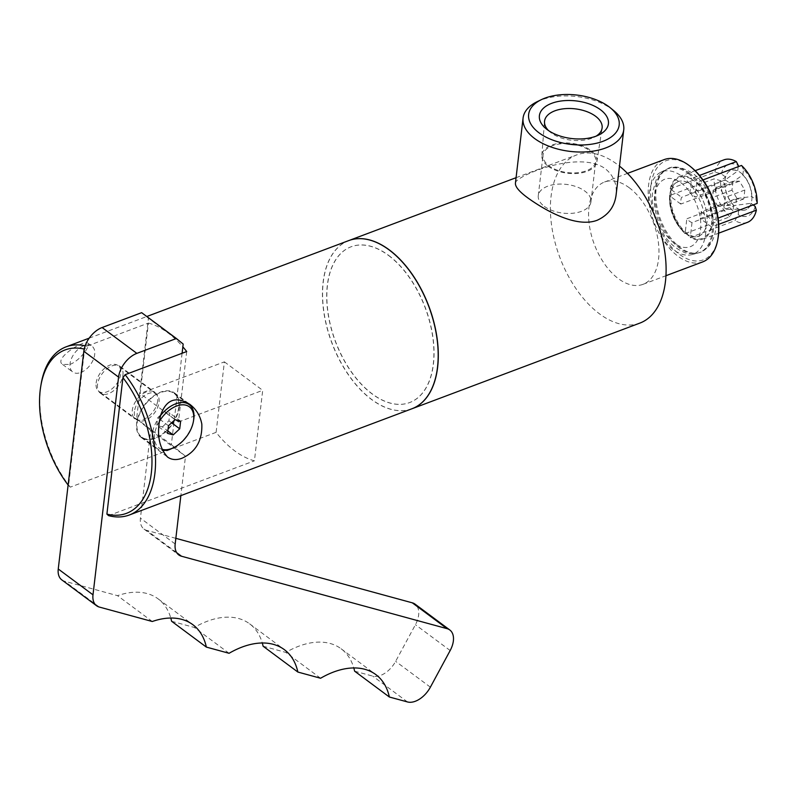<?xml version="1.0" encoding="UTF-8"?>
<svg xmlns="http://www.w3.org/2000/svg" width="797" height="797" viewBox="0 0 797 797"><rect width="100%" height="100%" fill="white"/><g stroke="black" fill="none" stroke-linecap="round" stroke-linejoin="round"><path stroke-width="0.6" stroke-dasharray="3.98 2.99" d="M122.927 375.018A16.607 10.112 126.6 0 0 120.128 366.461A16.607 10.112 126.6 0 0 102.106 373.763A16.607 10.112 126.6 0 0 100.312 393.12A16.607 10.112 126.6 0 0 113.752 390.61A16.607 10.112 126.6 0 0 122.927 375.018M157.667 400.851A16.607 10.112 -53.4 0 1 148.501 416.442A16.607 10.112 -53.4 0 1 135.052 418.953A16.607 10.112 -53.4 0 1 136.855 399.596A16.607 10.112 -53.4 0 1 154.877 392.293A16.607 10.112 -53.4 0 1 157.667 400.851M175.838 538.334L146.738 530.394A21.19 12.901 -53.4 0 1 143.998 529.078A21.19 12.901 -53.4 0 1 140.431 518.16L150.743 430.39L136.606 418.833L148.431 318.222L141.647 312.673M354.615 671.174L372.737 676.115A21.19 12.901 126.6 0 0 395.631 661.341L415.426 624.699A21.19 12.901 126.6 0 0 415.068 604.146M263.11 646.218L285.834 652.414A84.741 51.586 -53.4 0 1 341.096 648.758A84.741 51.586 -53.4 0 1 353.798 667.946M171.604 621.261L194.329 627.458A84.741 51.586 -53.4 0 1 249.591 623.802A84.741 51.586 -53.4 0 1 262.293 642.99M61.817 579.907A21.19 12.901 126.6 0 0 64.557 581.222L117.528 595.668A84.741 51.586 -53.4 0 1 158.085 598.846A84.741 51.586 -53.4 0 1 170.787 618.034M320.583 678.247L285.834 652.414M229.078 653.291L194.329 627.458M152.277 621.501L117.528 595.668M183.18 344.055L148.431 318.222M182.095 353.28L171.355 444.666L136.606 418.833M171.355 444.666L185.492 456.223L180.859 495.624M150.743 430.39L185.492 456.223M681.883 176.267A44.064 25.404 69.4 0 1 705.494 220.62A44.064 25.404 69.4 0 1 691.587 254.681A44.064 25.404 69.4 0 1 653.799 221.895A44.064 25.404 69.4 0 1 660.633 172.341A44.064 25.404 69.4 0 1 681.883 176.267M681.106 182.921A36.064 20.792 69.4 0 1 695.701 242.756A36.064 20.792 69.4 0 1 655.921 213.188A36.064 20.792 69.4 0 1 681.106 182.921M688.05 173.387A44.762 25.803 69.4 0 1 712.03 218.448A44.762 25.803 69.4 0 1 697.903 253.047A44.762 25.803 69.4 0 1 679.293 247.937A44.762 25.803 69.4 0 1 655.682 205.496A44.762 25.803 69.4 0 1 666.461 169.402A44.762 25.803 69.4 0 1 688.05 173.387M96.118 383.098A16.099 9.803 -53.4 0 1 105.015 367.985A16.099 9.803 -53.4 0 1 118.046 365.544A16.099 9.803 -53.4 0 1 116.302 384.313A16.099 9.803 -53.4 0 1 98.828 391.387A16.099 9.803 -53.4 0 1 96.118 383.098M134.434 411.581A16.099 9.803 126.6 0 0 137.144 419.87A16.099 9.803 126.6 0 0 154.608 412.796A16.099 9.803 126.6 0 0 156.351 394.027A16.099 9.803 126.6 0 0 143.321 396.468A16.099 9.803 126.6 0 0 134.434 411.581M216.107 432.343L70.266 487.156L68.582 485.642L84.612 349.186L86.823 346.207L148.401 323.064L140.123 393.539L224.385 361.858L216.107 432.343A89.832 51.775 69.4 0 0 254.422 460.815L262.701 390.341L224.385 361.858M148.401 323.064A89.832 51.775 69.4 0 1 168.067 332.987A89.832 51.775 69.4 0 1 182.852 346.854M186.707 351.537L178.428 422.012L140.123 393.539M411.919 408.771A89.832 51.775 69.4 0 1 331.841 342.909A89.832 51.775 69.4 0 1 348.707 240.604M108.571 515.639L254.422 460.815M70.266 487.156A89.832 51.775 69.4 0 1 41.105 384.174M85.159 345.808A89.832 51.775 69.4 0 1 86.823 346.207M69.957 364.438C81.025 360.134 91.286 344.314 87.919 343.158C83.715 339.602 53.349 358.68 62.564 364.428L69.957 364.438M179.176 407.257A27.795 16.916 126.6 0 0 174.493 392.941A27.795 16.916 126.6 0 0 144.337 405.155A27.795 16.916 126.6 0 0 141.328 437.563A27.795 16.916 126.6 0 0 163.823 433.349A27.795 16.916 126.6 0 0 179.176 407.257M178.727 407.426A27.218 16.568 -53.4 0 1 163.704 432.97A27.218 16.568 -53.4 0 1 141.677 437.095A27.218 16.568 -53.4 0 1 144.616 405.364A27.218 16.568 -53.4 0 1 174.154 393.409A27.218 16.568 -53.4 0 1 178.727 407.426M160.566 415.496A27.218 16.568 126.6 0 0 156.78 448.322A27.218 16.568 126.6 0 0 162.329 450.385M172.81 448.073A27.218 16.568 126.6 0 0 193.631 420.059M161.811 449.249A25.524 15.532 -53.4 0 1 159.29 421.523M162.409 426.903L168.934 420.796L169.831 413.155L164.202 411.621L157.676 417.728L156.78 425.369L162.409 426.903L167.858 430.948M171.624 422.799L168.934 420.796M180.63 421.185L169.831 413.155M175.001 419.65L164.202 411.621M168.476 425.747L157.676 417.728M167.579 433.389L156.78 425.369M80.806 372.498A16.099 9.803 126.6 0 0 93.239 359.756A16.099 9.803 126.6 0 0 91.984 346.177A16.099 9.803 126.6 0 0 78.953 348.618A16.099 9.803 126.6 0 0 70.066 363.721A16.099 9.803 126.6 0 0 72.766 372.02A16.099 9.803 126.6 0 0 80.806 372.498M68.582 485.642A87.281 50.311 69.4 0 1 68.114 485.024M178.428 422.012L262.701 390.341M388.448 255.399A83.217 47.969 69.4 0 1 432.711 336.742A83.217 47.969 69.4 0 1 409.588 402.585A83.217 47.969 69.4 0 1 335.407 341.574A83.217 47.969 69.4 0 1 351.029 246.801A83.217 47.969 69.4 0 1 388.448 255.399M388.577 255.349A83.217 47.969 69.4 0 1 432.841 336.693A83.217 47.969 69.4 0 1 409.718 402.545A83.217 47.969 69.4 0 1 335.537 341.524A83.217 47.969 69.4 0 1 351.158 246.751A83.217 47.969 69.4 0 1 388.577 255.349M411.979 408.751A89.832 51.775 69.4 0 1 331.97 342.859A89.832 51.775 69.4 0 1 348.767 240.584M515.43 183.18C513.856 176.834 578.383 149.288 605.202 168.665C613.59 175.489 617.217 184.266 616.081 195.006M639.852 323.104A89.832 51.775 69.4 0 1 559.773 257.232A89.832 51.775 69.4 0 1 576.639 154.937A89.832 51.775 69.4 0 1 617.027 164.222A89.832 51.775 69.4 0 1 619.478 166.115M613.74 110.624A50.679 27.626 6.7 0 0 537.268 101.637M548.495 130.549A28.981 15.791 6.7 0 0 550.279 132.163A28.981 15.791 6.7 0 0 551.175 132.87A28.981 15.791 6.7 0 0 594.004 137.303A28.981 15.791 6.7 0 0 596.116 136.148M548.187 166.224A27.716 15.103 6.7 0 0 577.656 173.417A27.716 15.103 6.7 0 0 596.863 161.791A27.716 15.103 6.7 0 0 571.14 143.251A27.716 15.103 6.7 0 0 541.83 155.325A27.716 15.103 6.7 0 0 548.187 166.224M589.67 150.633A26.52 14.456 -173.3 0 1 595.718 161.353A26.52 14.456 -173.3 0 1 577.556 172.74A26.52 14.456 -173.3 0 1 549.093 165.886A26.52 14.456 -173.3 0 1 543.036 155.166A26.52 14.456 -173.3 0 1 561.198 143.769A26.52 14.456 -173.3 0 1 589.67 150.633M544.331 206.383A26.52 14.456 6.7 0 0 572.804 213.247A26.52 14.456 6.7 0 0 590.966 201.85A26.52 14.456 6.7 0 0 566.308 184.396A26.52 14.456 6.7 0 0 538.274 195.663A26.52 14.456 6.7 0 0 544.331 206.383M629.122 187.664A54.654 31.511 69.4 0 1 658.192 241.093A54.654 31.511 69.4 0 1 643.01 284.34A54.654 31.511 69.4 0 1 594.283 244.261A54.654 31.511 69.4 0 1 604.544 182.015A54.654 31.511 69.4 0 1 629.122 187.664M702.635 261.924A54.654 31.511 69.4 0 1 653.919 221.845A54.654 31.511 69.4 0 1 664.18 159.599M718.077 237.835A52.961 30.535 69.4 0 1 678.237 253.386A52.961 30.535 69.4 0 1 651.089 184.366A52.961 30.535 69.4 0 1 689.883 166.174A52.961 30.535 69.4 0 1 691.657 167.559M689.096 172.909A44.881 25.873 69.4 0 1 713.136 218.079A44.881 25.873 69.4 0 1 698.969 252.769A44.881 25.873 69.4 0 1 660.484 219.374A44.881 25.873 69.4 0 1 667.448 168.904A44.881 25.873 69.4 0 1 689.096 172.909M717.898 206.313L712.518 197.477L713.564 188.56L719.99 188.49L725.37 197.337L724.324 206.244L717.898 206.313L737.345 199.001L743.77 198.941L744.816 190.025L739.437 181.178L733.011 181.248L731.965 190.164L737.345 199.001M731.965 190.164L712.518 197.477M733.011 181.248L713.564 188.56M739.437 181.178L719.99 188.49M744.816 190.025L725.37 197.337M743.77 198.941L724.324 206.244M740.453 172.541A21.081 12.154 69.4 0 1 751.91 195.424A21.081 12.154 69.4 0 1 743.003 210.278A21.081 12.154 69.4 0 1 727.023 194.368A21.081 12.154 69.4 0 1 728.568 171.873A21.081 12.154 69.4 0 1 740.453 172.541M724.981 180.042A15.85 9.136 69.4 0 1 727.631 181.527A15.85 9.136 69.4 0 1 730.162 183.898L695.014 197.108A15.85 9.136 -110.6 0 0 689.833 193.263L724.981 180.042L737.673 171.056A21.021 12.114 -110.6 0 0 728.448 171.983A21.021 12.114 -110.6 0 0 725.519 177.004L716.722 184.087L681.574 197.297A15.85 9.136 -110.6 0 0 680.777 204.072L715.925 190.862L724.722 183.778A21.021 12.114 -110.6 0 0 733.638 205.397L721.992 205.546L686.835 218.767A15.85 9.136 -110.6 0 0 692.015 222.612L727.173 209.402L738.819 209.242A21.021 12.114 -110.6 0 0 742.844 210.278A21.021 12.114 -110.6 0 0 750.973 203.295L735.432 205.357L700.284 218.577A15.85 9.136 -110.6 0 0 701.081 211.803L736.229 198.583L751.77 196.52A21.021 12.114 -110.6 0 0 742.854 174.912L730.162 183.898M736.229 198.583A15.85 9.136 69.4 0 1 735.432 205.357M727.173 209.402A15.85 9.136 69.4 0 1 721.992 205.546M715.925 190.862A15.85 9.136 69.4 0 1 716.722 184.087M692.015 222.612L690.272 237.456L735.003 220.639L738.171 214.732L738.819 209.242M750.973 203.295L753.165 204.919M755.177 206.423A27.516 15.86 69.4 0 1 738.171 214.732M718.705 224.346L711.631 227.006L700.284 218.577M757.15 203.424L755.974 199.649L751.77 196.52M701.081 211.803L712.428 220.231L718.077 218.109M742.854 174.912L743.501 169.412A27.516 15.86 69.4 0 1 755.974 199.649M689.833 193.263L691.497 179.126A32.538 18.759 69.4 0 1 696.678 182.981A32.538 18.759 69.4 0 1 711.88 219.833A32.538 18.759 69.4 0 1 711.083 226.607A32.538 18.759 69.4 0 1 690.361 236.749A32.538 18.759 69.4 0 1 685.181 232.893L686.835 218.767M702.974 179.933L696.757 182.264L695.014 197.108M680.777 204.072L669.968 196.042A32.538 18.759 69.4 0 1 670.765 189.268L681.574 197.297M743.501 169.412L741.479 165.457M725.519 177.004L721.315 173.885L714.949 172.052L670.227 188.859L670.765 189.268A32.538 18.759 69.4 0 1 691.497 179.126L691.577 178.418L699.517 175.43M733.638 205.397L732.991 210.886L729.823 216.794L685.091 233.601L685.181 232.893A32.538 18.759 69.4 0 1 669.968 196.042L669.43 195.634L714.152 178.827L720.518 180.65L724.722 183.778M711.631 227.006A33.384 19.248 69.4 0 1 702.675 239.19A33.384 19.248 69.4 0 1 690.272 237.456M696.757 182.264A33.384 19.248 69.4 0 1 712.428 220.231M747.397 222.373A33.384 19.248 69.4 0 1 735.003 220.639M738.181 166.693L737.673 171.056M732.991 210.886A27.516 15.86 69.4 0 1 720.518 180.65M721.315 173.885A27.516 15.86 69.4 0 1 738.321 165.567M729.823 216.794A33.384 19.248 69.4 0 1 714.152 178.827M714.949 172.052A33.384 19.248 69.4 0 1 723.905 159.868M685.091 233.601A33.384 19.248 69.4 0 1 669.43 195.634M670.227 188.859A33.384 19.248 69.4 0 1 679.183 176.685A33.384 19.248 69.4 0 1 691.577 178.418M691.178 184.645A29.15 16.807 69.4 0 1 706.68 213.138A29.15 16.807 69.4 0 1 698.58 236.201A29.15 16.807 69.4 0 1 688.399 235.035A29.15 16.807 69.4 0 1 671.164 189.208A29.15 16.807 69.4 0 1 678.068 181.626A29.15 16.807 69.4 0 1 691.178 184.645A29.15 16.807 69.4 0 1 706.69 213.128A29.15 16.807 69.4 0 1 698.59 236.201A29.15 16.807 69.4 0 1 679.164 226.816A29.15 16.807 69.4 0 1 669.56 198.254A29.15 16.807 69.4 0 1 678.078 181.626A29.15 16.807 69.4 0 1 691.188 184.635M175.181 543.992L140.431 518.16M176.685 552.66L146.738 530.394M450.166 650.531L415.426 624.699M430.38 687.173L395.631 661.341M407.476 701.948L372.737 676.115M99.306 607.055L64.557 581.222M100.312 393.12L135.052 418.953M120.128 366.461L154.877 392.293M143.998 529.078L178.747 554.911M341.096 648.758L375.835 674.591M249.591 623.802L284.33 649.635M158.085 598.846L192.834 624.679M691.587 254.681L698.969 252.769M660.633 172.341L666.461 169.402C659.926 174.095 656.499 177.631 656.18 180.012L652.703 191.679C651.587 200.904 652.843 210.478 656.459 220.41L664.668 236.131C669.968 243.653 676.165 248.903 683.258 251.862C685.101 253.436 689.973 253.825 697.903 253.047C707.885 250.109 713.873 242.039 715.845 228.849C718.466 212.938 710.276 186.677 692.982 173.407C681.236 166.523 672.399 165.188 666.461 169.402L667.448 168.904M156.351 394.027L118.046 365.544M137.144 419.87L98.828 391.387M89.194 338.157L146.797 316.509M141.328 437.563L167.529 457.04M174.493 392.941L189.835 404.348M141.677 437.095L156.78 448.322M174.154 393.409L185.004 401.479M62.564 364.428L72.766 372.02M87.919 343.158L91.984 346.177M516.067 177.701L576.639 154.937M594.004 137.303L598.686 135.042M550.279 132.163L546.254 128.885M596.863 161.791L602.074 128.237M541.83 155.325L544.53 121.473M590.966 201.85L595.718 161.353M538.274 195.663L543.036 155.166M643.01 284.34L665.933 275.722M604.544 182.015L627.478 173.397M702.675 239.19L718.635 233.192M679.183 176.685L695.143 170.678M678.068 181.626L678.078 181.626C676.055 183.37 672.618 181.626 670.765 197.078C670.666 214.214 681.325 230.582 688.449 234.169C692.593 236.639 695.98 237.317 698.59 236.201L698.59 236.201M688.399 235.035C679.931 231.529 669.042 212.132 669.749 197.786L671.164 189.208"/><path stroke-width="1.2" d="M180.859 495.624L175.181 543.992A21.19 12.901 126.6 0 0 178.747 554.911A21.19 12.901 126.6 0 0 181.487 556.226L447.067 628.664A21.19 12.901 -53.4 0 1 449.807 629.979L415.068 604.146A21.19 12.901 126.6 0 0 412.318 602.831L175.838 538.334M353.798 667.946A84.741 51.586 -53.4 0 1 354.615 671.174L389.354 697.006A84.741 51.586 126.6 0 0 375.835 674.591A84.741 51.586 126.6 0 0 320.583 678.247L297.859 672.05L263.11 646.218A84.741 51.586 -53.4 0 0 262.293 642.99M170.787 618.034A84.741 51.586 -53.4 0 1 171.604 621.261L206.353 647.094A84.741 51.586 126.6 0 0 192.834 624.679A84.741 51.586 126.6 0 0 152.277 621.501L99.306 607.055A21.19 12.901 -53.4 0 1 96.567 605.74A21.19 12.901 -53.4 0 1 93 594.831L118.574 377.101A21.19 12.901 -53.4 0 1 136.855 353.37L176.396 338.506L141.647 312.673L102.106 327.537A21.19 12.901 126.6 0 0 83.824 351.268L58.251 568.998A21.19 12.901 126.6 0 0 61.817 579.907L96.567 605.74M449.807 629.979A21.19 12.901 -53.4 0 1 450.166 650.531L430.38 687.173A21.19 12.901 -53.4 0 1 407.476 701.948L389.354 697.006M297.859 672.05A84.741 51.586 126.6 0 0 284.33 649.635A84.741 51.586 126.6 0 0 229.078 653.291L206.353 647.094M176.396 338.506L183.18 344.055L182.095 353.28M182.852 346.854A89.832 51.775 69.4 0 1 186.707 351.537L125.129 374.69A89.832 51.775 69.4 0 1 129.303 515.011A89.832 51.775 69.4 0 1 108.571 515.639L106.898 514.115A87.281 50.311 69.4 0 0 151.33 472.97A87.281 50.311 69.4 0 0 122.927 377.668L106.898 514.115M146.797 316.509L348.707 240.604A89.832 51.775 69.4 0 1 389.095 249.899A89.832 51.775 69.4 0 1 436.876 337.699A89.832 51.775 69.4 0 1 411.919 408.771L129.303 515.011M68.114 485.024A87.281 50.311 69.4 0 1 40.767 386.236L41.105 384.174A89.832 51.775 69.4 0 1 66.091 346.844A89.832 51.775 69.4 0 1 85.159 345.808M181.935 458.275C176.386 460.317 171.594 459.909 167.529 457.03C158.663 447.127 156.361 433.209 160.635 415.257C166.115 399.466 175.838 395.83 189.835 404.348C196.261 409.22 200.246 415.805 201.82 424.094C202.428 440.641 195.793 452.038 181.935 458.275M159.29 421.523A25.524 15.532 -53.4 0 1 182.184 404.816A25.524 15.532 -53.4 0 1 193.621 419.949A25.524 15.532 -53.4 0 1 193.432 421.264L193.631 420.059A27.218 16.568 126.6 0 0 193.84 418.654A27.218 16.568 126.6 0 0 189.258 404.647A27.218 16.568 126.6 0 0 160.566 415.496M162.329 450.385A27.218 16.568 126.6 0 0 172.81 448.073L173.905 447.535A25.524 15.532 -53.4 0 1 161.811 449.249M193.432 421.264A25.524 15.532 -53.4 0 1 173.905 447.535M179.724 428.816L173.198 434.923L167.579 433.389L168.476 425.747L175.001 419.65L180.63 421.185L179.724 428.816L171.624 422.799M173.198 434.923L167.858 430.948M40.767 386.236A87.281 50.311 69.4 0 1 84.203 349.086M125.129 374.69L122.927 377.668M348.767 240.584A89.832 51.775 69.4 0 1 348.837 240.564A89.832 51.775 69.4 0 1 389.225 249.85A89.832 51.775 69.4 0 1 437.005 337.649A89.832 51.775 69.4 0 1 412.049 408.731A89.832 51.775 69.4 0 1 411.979 408.751M623.742 129.881L616.091 195.006C614.577 206.762 608.27 215.18 597.182 220.261C576.331 228.191 545.228 210.468 527.684 197.805C519.226 191.599 515.141 186.727 515.43 183.18L523.081 118.056A50.679 27.626 6.7 0 0 534.648 138.539A50.679 27.626 6.7 0 0 589.043 151.639A50.679 27.626 6.7 0 0 623.742 129.881A50.679 27.626 6.7 0 0 613.74 110.624L610.193 107.725A45.588 24.856 6.7 0 0 541.392 99.645A45.588 24.856 6.7 0 0 539.031 132.84A45.588 24.856 6.7 0 0 602.044 141.637A45.588 24.856 6.7 0 0 610.193 107.725M619.478 166.115A89.832 51.775 69.4 0 1 665.057 253.845A89.832 51.775 69.4 0 1 639.852 323.104L412.049 408.731M541.392 99.645L537.268 101.637A50.679 27.626 6.7 0 0 523.081 118.056M547.33 129.722A34.749 18.939 -173.3 0 1 546.254 128.885A34.749 18.939 -173.3 0 1 551.743 103.301A34.749 18.939 -173.3 0 1 599.264 108.88A34.749 18.939 -173.3 0 1 598.686 135.042A34.749 18.939 -173.3 0 1 547.33 129.722M596.116 136.148A28.981 15.791 6.7 0 0 602.074 128.237A28.981 15.791 6.7 0 0 595.508 116.203A28.981 15.791 6.7 0 0 564.127 108.741A28.981 15.791 6.7 0 0 544.53 121.473A28.981 15.791 6.7 0 0 548.495 130.549M627.478 173.397L664.18 159.599A54.654 31.511 69.4 0 1 688.757 165.248A54.654 31.511 69.4 0 1 690.581 166.673A54.654 31.511 69.4 0 1 717.848 239.21A54.654 31.511 69.4 0 1 702.635 261.924L665.933 275.722M690.581 166.673L691.657 167.559A52.961 30.535 69.4 0 1 718.077 237.835L717.848 239.21M753.165 204.919L755.177 206.423L756.353 210.199L718.705 224.346M718.077 218.109L757.15 203.424A33.384 19.248 69.4 0 0 741.479 165.457L702.974 179.933M756.353 210.199A33.384 19.248 69.4 0 1 747.397 222.373L718.635 233.192M699.517 175.43L736.308 161.602L738.321 165.567L738.181 166.693M695.143 170.678L723.905 159.868A33.384 19.248 69.4 0 1 736.308 161.602M181.487 556.226L176.685 552.66M447.067 628.664L412.318 602.831M93 594.831L58.251 568.998M118.574 377.101L83.824 351.268M136.855 353.37L102.106 327.537M66.091 346.844L89.194 338.157M185.004 401.479L189.258 404.647M348.837 240.564L516.067 177.701"/></g></svg>
